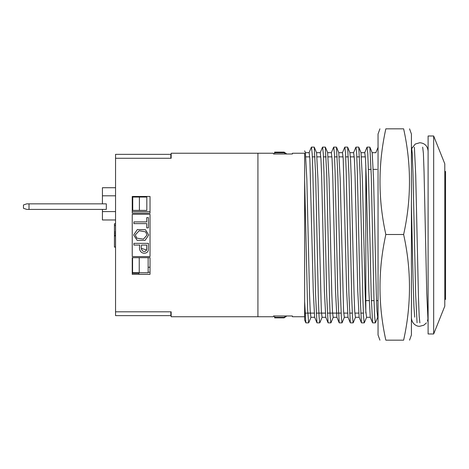 <?xml version="1.0" encoding="UTF-8"?>
<svg xmlns="http://www.w3.org/2000/svg" width="469" height="469" viewBox="0 0 469 469"><rect width="100%" height="100%" fill="white"/><g stroke="black" fill="none" stroke-linecap="round" stroke-linejoin="round"><path stroke-width="0.7" d="M26.786 209.409L106.316 209.409L106.316 203.845L26.786 203.845L23.45 204.959L23.45 208.295L26.786 209.409M29.014 209.409L29.014 203.845M133.9 221.896L146.733 221.896L146.733 217.645L148.444 217.639L148.444 227.887L146.733 227.887L146.733 223.613L133.9 223.613L133.9 221.901L146.733 221.901M132.235 256.572L150.027 256.572L150.027 214.292L132.235 214.292L132.235 256.572M133.9 243.37L148.444 243.364L148.31 250.212C147.459 254.978 137.605 254.673 139.815 245.076L133.9 245.082L133.9 243.37L148.444 243.37M133.653 234.981L137.353 229.534L145.46 229.728L148.702 234.987L145.056 240.409L137.165 240.357L133.653 234.981L137.353 229.54L145.46 229.734L148.702 234.987M170.827 311.821L170.827 315.631L115.55 315.631L115.55 158.27L171.162 158.27L171.162 153.234L257.921 153.234L257.921 316.745L257.921 153.234L273.491 153.234L273.491 153.996L292.404 153.996L292.404 153.234L304.639 153.234L304.639 319.946L305.817 322.795M170.827 158.153L171.162 158.27M115.55 311.821L171.162 311.821L171.162 316.745L273.491 316.745L273.491 315.983L292.404 315.983L292.404 316.745L304.639 316.745M150.027 257.68L150.027 274.324L132.235 274.324L132.235 257.68L150.027 257.68M132.235 196.464L150.027 196.464L150.027 213.184L132.235 213.184L132.235 196.464M132.235 274.283L150.027 274.283M150.027 213.149L132.235 213.149M286.817 315.983L284.138 317.853L284.138 317.302L274.605 317.302L274.605 315.983M284.138 317.853L274.605 317.853L274.605 317.302M284.138 317.302L286.014 315.983M285.856 153.996L284.138 152.788L274.605 152.788L274.605 153.996M284.138 152.788L284.138 152.12L274.605 152.12L274.605 152.788M148.31 250.212C147.459 254.984 137.605 254.679 139.815 245.082M146.733 245.082L141.527 245.082C139.997 251.015 144.763 253.254 146.598 249.983L146.733 245.082M141.527 248.418L146.598 249.983L146.733 248.394M146.733 227.887L146.733 223.613M146.733 217.639L148.444 217.645M145.642 231.874L139.129 230.742L135.301 234.975L136.831 238.152L143.461 239.131L147.049 234.998L145.642 231.874M135.301 234.969L136.831 238.146L143.455 239.126L147.049 234.998M444.788 299.392L445.55 299.392L445.55 171.478L444.788 171.478M304.639 303.924L304.639 158.973M304.639 301.409L305.817 322.748M314.183 147.119L311.451 147.119L312.178 153.592L312.846 172.193L315.584 294.925L316.938 322.754M322.59 147.137L323.299 153.662L323.95 172.164L326.694 295.007L328.071 322.766M336.408 147.119L333.699 147.119L334.426 153.639L335.089 172.141L337.832 294.954L339.181 322.766M344.832 147.143L345.542 153.627L346.198 172.141L348.942 294.972L350.32 322.76M358.691 147.119L355.948 147.119L356.675 153.603L357.337 172.146L360.081 294.919L361.423 322.766M367.075 147.137L367.784 153.598L368.446 172.164L371.184 294.948L372.562 322.754M411.559 147.125L412.274 153.592L412.943 172.158L415.675 294.878L417.052 322.736M422.692 147.131L423.401 153.457L424.046 171.631L426.761 293.195L428.103 322.572M419.866 322.86L419.18 316.2L418.489 297.762L415.722 175.101L414.385 147.213M375.352 322.69L374.643 316.364L373.934 297.692L371.255 175.084L369.9 147.342M364.255 322.83L363.528 316.247L362.842 297.715L360.133 175.148L358.773 147.225M350.396 322.86L353.134 322.86L352.465 316.2L351.756 297.838L348.965 175.207L347.652 147.243M341.995 322.778L341.315 316.276L340.629 297.874L337.832 175.224L336.49 147.313M330.821 322.695L330.147 316.329L329.502 297.797L326.758 175.218L325.339 147.407M319.706 322.672L319.031 316.376L318.334 297.739L315.643 175.089L314.271 147.219M305.899 322.86L308.625 322.86L307.617 309.376L304.639 179.879M365.369 156.875L361.523 156.875M359.53 156.875L356.827 156.875M354.242 156.875L350.396 156.875M348.35 156.875L345.694 156.875M343.079 156.875L339.263 156.875M337.234 156.875L334.585 156.875M331.923 156.875L328.13 156.875M326.119 156.875L323.452 156.875M320.825 156.875L317.038 156.875M315.004 156.875L312.336 156.875M309.745 156.875L305.888 156.875M365.814 313.104L365.814 165.387M378.049 300.617L376.531 300.617M374.022 300.617L371.348 300.617M369.197 300.617L365.814 300.617M433.667 135.992L444.788 163.804L444.788 306.175L433.667 333.981L433.667 135.992L428.103 135.992L428.103 333.981L433.667 333.981M377.674 317.185L376.994 311.017L376.302 293.893L373.564 178.994L372.187 152.794M366.541 317.279L365.832 311.193L365.181 293.905L362.385 179.164L361.054 152.923M355.391 317.155L354.711 311.135L354.06 293.887L351.275 179.099L350.601 160.369L349.909 152.988M348.033 317.296L344.305 317.296L343.589 311.181L340.183 178.959L338.776 153.023M333.125 317.12L332.451 311.193L331.806 293.799L329.062 179.047L327.649 152.994M325.785 317.296L322.062 317.296L321.335 311.205L317.935 178.959L316.587 152.783M310.888 317.079L310.214 311.223L309.528 293.817L306.837 179.076L305.419 152.941M304.668 150.854L305.425 152.683L309.153 152.677L309.868 158.792L313.263 291.032L314.635 317.191M320.28 152.812L320.954 158.932L321.646 176.098L324.384 291.003L325.756 317.191M331.39 152.718L332.052 158.962L332.761 176.109L335.517 290.973L336.871 317.202M338.794 152.677L342.517 152.677L343.208 158.944L346.644 290.979L347.992 317.191M353.632 152.724L354.371 158.897L355.068 176.315L357.753 291.003L359.131 317.185M364.776 152.812L365.498 158.803L366.201 176.309L368.88 291.003L370.246 317.196M411.419 205.44L413.083 279.805L413.922 306.333L414.731 317.185M379.925 340.166L378.049 334.989L378.049 134.011L379.925 128.834M409.548 340.166L411.419 334.989L411.419 134.011L409.548 128.834M385.835 234.5C378.055 199.278 378.055 164.056 385.835 128.834C378.061 128.834 378.061 128.834 385.835 128.834L403.633 128.834C411.413 128.834 411.413 128.834 403.633 128.834C411.419 164.056 411.419 199.278 403.633 234.5C411.419 269.722 411.419 304.944 403.633 340.166C411.413 340.166 411.413 340.166 403.633 340.166L385.835 340.166C378.061 340.166 378.061 340.166 385.835 340.166C378.055 304.944 378.055 269.722 385.835 234.5L403.633 234.5M102.424 203.845L102.424 187.717L115.55 187.717M115.55 219.973L102.424 219.973L102.424 211.583L115.55 211.583M132.235 211.583L150.027 211.583M102.424 195.802L115.55 195.802M102.424 211.583L102.424 209.409M146.82 197.05L146.82 210.393L139.404 210.393L139.404 197.05L146.82 197.05M139.404 197.05L132.733 197.05L132.733 210.393L139.404 210.393M132.235 273.222L138.906 273.222L138.906 272.694M148.14 257.68L148.14 272.694L132.569 272.694L132.569 257.68M139.24 272.694L139.24 257.68M138.906 274.283L138.906 273.222M114.436 233.433L114.436 235.989L115.55 235.989M114.436 235.18L115.55 235.18M114.436 246.899L114.436 235.989L114.436 247.11L115.55 246.899M114.436 247.11L115.55 247.11M115.55 232.073L114.436 232.073L114.436 233.668L115.55 233.668M114.436 232.073L114.436 225.466L115.55 225.466M114.436 225.466L114.436 223.754L115.55 223.754M115.55 158.27L115.55 154.348L170.827 154.348L170.827 158.27M148.14 267.248L150.027 267.248M286.817 153.996L284.138 152.12M369.812 147.119L367.075 147.119M347.57 147.119L344.832 147.119M325.257 147.119L322.59 147.119M375.352 322.86L372.644 322.86M364.255 322.86L361.505 322.86M341.995 322.86L339.257 322.86M330.821 322.86L328.148 322.86M319.706 322.86L317.015 322.86M363.375 313.104L360.708 313.104M358.674 313.104L354.834 313.104M352.313 313.104L349.575 313.104M347.547 313.104L343.713 313.104M341.156 313.104L327.327 313.104M325.298 313.104L316.212 313.104M314.177 313.104L305.084 313.104M377.07 169.362L373.248 169.362M371.096 169.362L368.364 169.362M375.939 152.677L372.163 152.677M364.776 152.677L361.036 152.677M353.632 152.677L349.915 152.677M331.39 152.677L327.667 152.677M320.28 152.677L316.546 152.677L314.265 147.178M378.049 317.296L377.674 317.296M370.281 317.296L366.541 317.296M359.154 317.296L355.391 317.296M336.953 317.296L333.125 317.296M314.664 317.296L310.888 317.296M309.089 152.712L311.381 147.184M314.646 317.261L316.944 322.789M320.21 152.718L322.502 147.19M325.767 317.255L328.066 322.789M331.331 152.73L333.623 147.19M336.889 317.249L339.187 322.789M342.446 152.736L344.75 147.19M348.01 317.237L350.308 322.783M353.567 152.742L355.871 147.196M359.131 317.232L361.429 322.783M364.689 152.747L366.993 147.196M370.252 317.226L372.556 322.783M375.81 152.753L378.114 147.196M375.452 322.778L377.75 317.232M369.889 147.196L372.187 152.742M364.325 322.783L366.623 317.243M358.762 147.196L361.06 152.73M353.198 322.783L355.496 317.255M347.64 147.19L349.933 152.718M342.077 322.789L344.369 317.261M336.513 147.184L338.806 152.712M330.95 322.795L333.242 317.273M325.386 147.184L327.679 152.701M319.829 322.795L322.115 317.284M308.702 322.801L310.988 317.29M426.485 322.86L423.818 325.21L419.761 326.266C417.516 326.664 411.888 324.478 411.419 317.923L411.419 317.918M428.103 151.077C427.552 145.953 424.773 143.174 419.761 142.734L415.294 144.036L411.87 148.362M427.494 321.054L428.103 317.923M148.14 272.249L150.027 272.249"/></g></svg>

